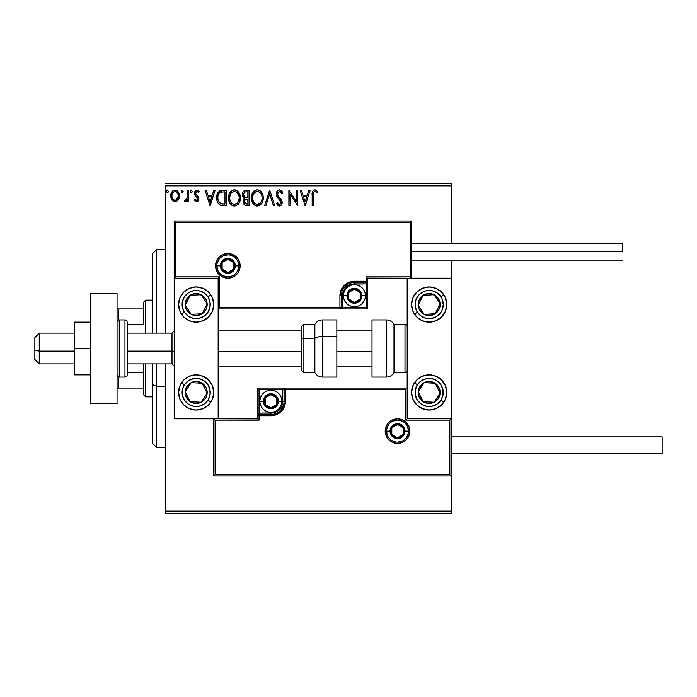 <?xml version="1.0" encoding="UTF-8"?>
<svg xmlns="http://www.w3.org/2000/svg" width="697" height="697" viewBox="0 0 697 697"><rect width="100%" height="100%" fill="white"/><g stroke="black" fill="none" stroke-linecap="round" stroke-linejoin="round"><path stroke-width="1.05" d="M165.407 185.846L451.142 185.846L451.142 243.436L451.142 185.846L165.407 185.846L165.407 333.114L165.407 185.846M451.142 260.138L451.142 278.164L407.187 278.164L407.187 418.836L451.142 418.836L451.142 260.138M257.724 415.56L259.04 415.76L259.04 420.152L258.535 419.646L259.04 420.152L215.085 420.152L213.761 418.836L213.761 475.981L451.142 475.981L451.142 511.154L165.407 511.154L165.407 363.886L165.407 513.349L451.142 513.349L165.407 513.349L165.407 511.154L451.142 511.154L451.142 513.349L451.142 278.164L407.187 278.164L407.187 418.836L451.142 418.836L449.826 420.152L405.863 420.152L405.863 389.379L285.422 389.379L285.422 401.254L284.315 406.804L281.17 411.509L276.465 414.654L270.915 415.76L259.04 415.76L259.04 420.152L215.085 420.152L215.085 474.666L449.826 474.666L449.826 420.152L449.826 474.666L215.085 474.666L215.085 420.152L213.761 418.836L213.761 475.981L451.142 475.981L449.826 474.666L451.142 475.981L451.142 418.836L449.826 420.152L405.863 420.152L406.368 419.646L405.863 420.152L405.863 389.379L406.368 388.874L405.863 389.379L284.097 389.379L284.097 401.254A13.191 13.191 0 0 1 270.915 414.436L259.04 414.436L257.724 415.76L257.724 418.836L218.161 418.836L218.161 278.164L174.198 278.164L174.198 418.836L218.161 418.836L174.198 418.836L174.198 278.164L175.522 276.848L219.477 276.848L219.477 307.621L339.927 307.621L339.927 295.746L341.033 290.196L344.179 285.491L348.883 282.346L354.433 281.24L366.3 281.24L366.3 276.848L410.263 276.848L410.263 222.334L175.522 222.334L175.522 276.848L175.522 222.334L410.263 222.334L410.263 276.848L411.578 278.164L411.578 221.019L174.198 221.019L174.198 278.164L218.161 278.164L218.161 418.836L257.82 418.932L257.724 415.76A1.316 1.316 0 0 1 259.04 414.436L259.04 413.121L273.224 412.894L277.502 411.117L280.778 407.85L282.555 403.563L282.782 401.254L282.782 389.379L259.04 389.379L259.04 413.121L270.915 413.121L270.915 414.436L259.04 414.436L259.04 413.121L257.724 413.121L257.724 414.985M178.266 199.821L179.146 197.922L179.356 194.838L178.354 192.023L176.977 190.586L175.069 190.046L173.17 190.586L170.983 193.853L171.366 198.915L174.119 201.564L176.027 201.564L177.657 200.57L179.417 195.84C179.443 192.642 177.996 190.717 175.069 190.046C172.15 190.717 170.704 192.651 170.739 195.84L171.889 199.839L175.069 201.686L178.266 199.821M187.301 190.246L188.486 190.246L187.301 190.246L187.031 198.27L186.378 199.751L184.905 200.109L184.348 201.302L185.951 201.511L187.301 199.839L187.301 201.494L188.486 201.494L188.486 190.246L188.486 201.494L188.486 190.246L187.301 190.246L187.118 197.887L184.348 201.302L185.245 201.686L187.301 199.839L187.301 201.494L188.486 201.494L187.301 201.494M196.693 201.686L198.41 200.701L198.924 198.288L198.279 196.554L195.866 194.315L195.674 192.607L197.033 191.431L198.662 192.616L199.333 191.57L197.992 190.307L196.615 190.063L195.012 191.144L194.428 193.749L195.09 195.5L197.478 197.774L197.687 199.307L196.615 200.309L195.099 199.124L194.402 200.091L196.693 201.686L198.941 198.741L198.567 197.007L195.866 194.315L195.587 193.243L197.033 191.431L198.662 192.616L199.333 191.57L196.903 190.046L194.402 193.296L194.794 195.038L197.756 198.793L196.615 200.309L195.099 199.124L194.402 200.091L197.199 201.625M217.386 193.766L222.587 190.246L219.642 190.882L217.664 193.147L216.758 196.388L217.028 200.71L217.891 202.888L219.938 204.953L226.159 205.632L226.159 190.246L222.587 190.246C218.483 190.804 216.523 193.304 216.697 197.748C216.514 200.902 217.673 203.341 220.174 205.075L226.159 205.632L226.159 190.246L226.159 205.632L223.833 205.632M245.971 190.246L249.047 190.246L244.795 190.429L242.835 192.302L242.573 196.171L244.769 198.549L243.662 200.004L243.375 202.566L244.734 205.118L249.047 205.632L249.047 190.246L249.047 205.632L249.047 190.246L245.971 190.246C243.567 190.621 242.356 192.076 242.338 194.611L244.769 198.549L243.323 201.816C243.34 204.247 244.525 205.519 246.869 205.632L249.047 205.632L246.869 205.632M265.914 205.632L264.625 205.632L269.556 190.246L264.625 205.632L265.914 205.632L269.661 193.958L273.398 205.632L274.688 205.632L269.756 190.246L274.688 205.632L269.756 190.246L264.625 205.632L265.914 205.632L269.661 193.958L273.398 205.632L274.688 205.632L273.398 205.632M296.582 190.246L296.582 201.694L288.889 190.246L288.889 205.632L290.074 205.632L290.074 194.158L297.767 205.632L297.767 190.246L296.582 190.246L297.767 190.246L296.582 190.246L296.582 201.694L288.889 190.246L288.889 205.632L290.074 205.632L290.074 194.158L297.767 205.632L297.767 190.246L297.514 205.632M313.354 195.395L313.563 192.694L314.417 191.57L315.584 191.562L317.283 192.808L317.884 191.631L315.201 189.863L313.746 190.159L312.665 191.353L312.169 205.632L313.354 205.632L313.354 195.395C312.988 193.513 313.537 192.189 314.992 191.431L317.283 192.808L317.884 191.631L314.983 189.854C312.631 190.656 311.69 192.45 312.169 195.238L312.169 205.632L313.354 205.632L313.406 193.618M308.902 190.246L310.191 190.246L305.26 205.632L310.191 190.246L308.902 190.246L307.325 195.177L303.003 195.177L301.418 190.246L300.137 190.246L305.068 205.632L310.191 190.246L308.902 190.246L307.325 195.177L303.003 195.177L301.418 190.246L300.137 190.246L305.068 205.632L300.137 190.246L301.418 190.246M279.514 189.854L277.092 191.257L276.265 194.019L277.031 196.754L280.952 201.964L280.621 203.812L279.793 204.413L278.434 204.029L277.389 202.478L276.465 203.419L277.606 205.162L279.436 206.024L281.527 204.822L282.146 201.825L281.335 199.717L277.842 195.543L277.624 192.982L279.602 191.431L281.135 192.363L282.015 193.993L282.973 193.217L281.283 190.516L279.514 189.854C277.371 190.325 276.291 191.71 276.265 194.019L280.996 202.505L279.453 204.448L277.389 202.478L276.465 203.419L279.436 206.024C281.292 205.632 282.207 204.43 282.18 202.435L281.579 200.091L277.842 195.543L277.45 194.036L279.602 191.431L282.015 193.993L282.973 193.217L279.514 189.854M263.248 197.87L262.917 195.134L261.558 192.233L259.92 190.63L257.315 189.854L254.701 190.647L252.819 192.66L251.408 197.948L252.837 203.263L254.753 205.266L257.402 206.024L259.65 205.415L261.488 203.751L262.917 200.614L263.248 197.878C263.3 193.487 261.323 190.821 257.315 189.854C253.299 190.856 251.338 193.548 251.408 197.948C251.338 202.383 253.333 205.075 257.402 206.024C261.384 204.979 263.335 202.261 263.248 197.87M240.369 197.87L239.585 193.827L238.086 191.518L235.795 190.046L233.059 190.054L230.777 191.553L229.121 194.315L228.546 197.251L228.86 200.71L229.958 203.263L231.874 205.266L233.826 205.981L235.882 205.815L238.984 203.175L240.369 197.87C240.421 193.487 238.444 190.821 234.427 189.854C230.419 190.856 228.459 193.548 228.529 197.948C228.45 202.383 230.454 205.075 234.523 206.024C238.505 204.979 240.456 202.261 240.369 197.87L240.343 198.567M213.831 190.246L215.12 190.246L210.189 205.632L215.12 190.246L213.831 190.246L212.245 195.177L207.924 195.177L206.347 190.246L205.057 190.246L209.989 205.632L215.12 190.246L213.831 190.246L212.245 195.177L207.924 195.177L206.347 190.246L205.057 190.246L209.989 205.632L205.057 190.246L206.347 190.246M191.248 190.046L192.233 191.335L191.248 190.046L190.264 191.335L190.821 192.494L191.989 192.18L192.233 191.335L191.248 192.616L192.233 191.335L191.248 190.046L190.264 191.335L191.361 192.607M182.178 190.046L183.163 191.335L182.178 190.046L181.203 191.553L181.952 192.581L182.919 192.18L183.163 191.335L182.178 192.616L183.163 191.335L182.178 190.046L181.194 191.335L182.292 192.607M167.385 190.046L168.369 191.335L167.385 190.046L166.391 191.335L166.958 192.494L168.125 192.18L168.369 191.335L167.385 192.616L168.369 191.335L167.385 190.046L166.391 191.335L167.498 192.607M451.142 183.651L165.407 183.651L451.142 183.651L451.142 185.846L451.142 183.651M313.354 205.632L312.169 205.632M312.169 195.238L312.169 194.724M312.239 193.182L312.178 194.21M312.474 191.814L312.665 191.353M312.936 190.908L314.765 189.863M315.846 190.002L316.813 190.551M317.884 191.631L317.283 192.808L316.543 192.18M316.386 192.058L315.776 191.658M314.992 191.431L315.767 191.649L313.964 191.954M313.685 192.381L313.415 193.487M305.164 201.921L303.509 196.754L306.819 196.754L305.164 201.921L303.509 196.754L306.819 196.754L305.164 201.921M290.074 205.632L288.889 205.632L289.159 190.246M282.285 191.762L282.973 193.217L282.015 193.993L281.623 193.147M277.493 193.505L278.033 195.892M277.45 194.036L277.554 194.811M278.739 196.842L279.105 197.277M279.253 197.434L280.612 198.854M282.146 203.071L282.032 203.672M282.024 203.698L281.527 204.822M279.175 206.007L279.793 205.998M278.922 205.972L278.425 205.789M276.465 203.419L277.389 202.478L277.964 203.446M278.73 204.247L279.453 204.448M280.621 203.812L280.882 203.297M280.813 201.442L280.281 200.509M280.203 200.414L279.567 199.734M278.33 198.462L277.031 196.754M276.709 196.11L276.474 195.439M276.456 195.395L276.326 194.803M276.308 193.296L276.465 192.564M276.779 191.78L277.084 191.274M277.092 191.257L278.12 190.237M278.129 190.237L279.122 189.88M263.17 199.255L263.065 199.926M262.917 200.614L262.743 201.215M262.56 201.755L261.872 203.167M261.48 203.759L257.402 206.024M256.688 205.981L256.026 205.842M253.682 204.352L252.183 202.025M252.061 201.721L251.739 200.727M251.495 196.545L251.556 196.066M251.739 195.177L252 194.341M252.819 192.66L253.664 191.553M255.433 190.237L255.93 190.054M255.965 190.046L256.592 189.906M257.995 189.898L258.665 190.046M260.077 190.725L260.974 191.527M261.697 192.433L262.743 194.559M263.083 195.892L263.17 196.476M263.231 197.181L263.17 196.493M261.645 200.658L261.898 199.656M260.591 202.67L257.35 204.448C254.126 203.637 252.541 201.468 252.593 197.948L252.654 199.063L252.593 197.948C252.523 194.402 254.109 192.224 257.35 191.431C260.547 192.224 262.116 194.376 262.063 197.878L262.002 196.772L262.063 197.878C262.133 201.407 260.565 203.594 257.35 204.448L257.629 204.439M253.368 201.555L253.917 202.487M253.412 201.642L252.654 199.063M254.196 202.836L254.814 203.454L254.196 202.836M255.729 191.797L256.252 191.597M252.863 195.709L254.858 192.355M254.03 193.208L253.299 194.446M252.654 196.833L252.854 195.735M261.384 194.498L261.706 195.352M258.944 191.78L260.26 192.781M259.432 192.067L258.97 191.797M257.899 191.466L258.439 191.588M257.995 204.387L258.456 204.265M259.441 203.759L260.338 202.975M262.046 198.436L262.002 198.994M245.762 205.528L245.1 205.327M244.717 205.11L243.793 203.968M243.523 203.28L243.34 202.191M243.323 201.816L243.34 201.355M244.22 198.27L243.715 197.922M242.922 196.972L242.573 196.171M242.547 193.052L242.408 193.696M243.009 191.98L243.497 191.3M243.758 195.866L243.523 194.611C243.628 192.729 244.63 191.797 246.511 191.823L247.862 191.823L247.862 197.547L245.379 197.364L247.261 197.547L245.379 197.364L243.541 194.28L243.584 195.291M245.022 203.463L244.725 200.562L245.649 199.412L247.261 199.124L246.337 199.194M244.621 200.893L244.508 201.79C244.569 200.004 245.483 199.107 247.261 199.124L247.862 199.124L247.862 204.055L246.633 204.055L244.508 201.79L244.987 203.411M245.971 203.994L245.518 203.838M245.518 199.49L244.725 200.562M244.961 197.19L244.002 196.327M243.584 193.94L244.717 192.163M244.325 192.477L243.959 192.956M243.784 193.313L243.61 193.81M244.612 202.67L244.534 202.235M247.261 199.124L247.862 199.124L247.862 204.055L246.633 204.055M240.291 199.22L240.186 199.917M240.038 200.605L239.864 201.215M239.681 201.747L238.993 203.167M238.601 203.751L238.174 204.273M236.797 205.397L235.891 205.807M233.826 205.981L233.138 205.842M230.803 204.352L229.296 202.017M229.174 201.721L228.851 200.71M228.607 196.571L228.677 196.066M228.851 195.204L229.113 194.341M229.94 192.651L230.768 191.57M232.554 190.237L233.713 189.906M234.776 189.863L235.786 190.046M237.189 190.725L238.095 191.527M239.594 193.853L239.864 194.559M240.195 195.892L240.282 196.476M240.273 196.38L240.343 197.181M237.381 192.79L236.083 191.797L238.827 195.352M238.757 200.658L239.184 197.878C239.254 201.407 237.686 203.594 234.471 204.448L233.913 204.404L234.471 204.448C231.238 203.637 229.653 201.468 229.714 197.948C229.635 194.402 231.221 192.224 234.471 191.431C237.668 192.224 239.237 194.376 239.184 197.878L239.019 199.656M237.712 202.67L234.75 204.439M230.48 201.555L231.038 202.487M229.714 197.948L229.775 199.063L229.714 197.948M229.966 200.117L229.775 199.063M230.524 201.642L229.975 200.152M231.317 202.836L231.935 203.454L231.317 202.836M233.913 204.404L232.65 203.951M232.85 191.797L233.364 191.597M229.775 196.833L230.829 193.679L231.979 192.355M231.151 193.208L230.419 194.446M239.184 197.878L239.123 196.772L239.184 197.878M238.505 194.498L238.052 193.67M235.02 191.466L235.56 191.588M235.116 204.387L235.577 204.265M235.856 204.16L236.562 203.768M236.562 203.759L237.45 202.975M221.977 205.537L221.115 205.397M221.062 205.38L220.618 205.258M217.429 201.93L217.255 201.468M217.229 201.389L217.037 200.745M217.028 200.675L216.863 199.873M216.854 195.718L216.758 196.388M217.159 194.402L216.985 195.055M218.884 201.921L220.801 203.62C218.701 202.296 217.725 200.335 217.882 197.748L217.908 198.619L217.882 197.748C217.725 195.343 218.614 193.496 220.54 192.215L224.983 191.823L224.983 204.055L220.801 203.62L218.492 201.145M218.806 193.818L219.843 192.625M219.006 193.505L219.416 193.008M223.345 204.038L222.482 203.977M217.995 196.136L218.126 195.5M210.093 201.921L208.429 196.754L211.74 196.754L210.093 201.921L208.429 196.754L211.74 196.754L210.093 201.921M194.62 200.379L195.099 199.124L195.387 199.525M197.695 199.281L197.112 197.303M197.478 197.774L197.756 198.793L196.624 196.868M194.55 192.172L195.421 190.656M198.053 190.333L198.889 190.969M198.331 190.499L198.854 190.934M199.333 191.57L198.662 192.616L198.227 192.05M197.295 191.457L196.72 191.466M195.962 192.041L195.613 192.921M195.657 192.668L195.866 194.315L197.129 195.474M195.587 193.243L195.866 194.315M198.819 199.76L198.558 200.448M198.079 201.111L197.364 201.572M186.962 200.475L186.143 201.398M184.348 201.302L185.245 201.686L184.348 201.302L184.905 200.109L185.768 200.239M184.905 200.109L185.437 200.309M186.927 198.645L187.118 197.878M187.232 196.92L187.293 195.439M187.301 194.994L187.301 194.027M187.275 195.962L187.258 196.441M177.665 200.57L176.027 201.564M174.189 201.581L173.239 201.18M171.392 198.967L171.026 198.009M171 197.904L170.8 196.911M170.739 195.84L170.748 195.334M170.791 194.838L170.87 194.367M170.983 193.862L171.14 193.357M171.349 192.825L173.326 190.49M172.386 191.248L172.891 190.778M174.076 190.176L174.564 190.081M175.592 190.081L176.053 190.176M177.352 190.856L177.874 191.37M178.362 192.023L178.728 192.686M179.164 193.844L178.929 193.147M179.146 197.913L178.78 198.924M175.078 191.431L174.328 191.544L175.078 191.431C177.23 191.98 178.284 193.452 178.232 195.831C178.284 198.218 177.23 199.708 175.078 200.309L175.078 200.309C172.917 199.708 171.871 198.218 171.915 195.831L172.098 194.341L171.915 195.831C171.863 193.444 172.917 191.98 175.078 191.431L177.291 192.642M177.491 192.956L178.188 195.082M178.188 196.589L177.482 198.715L175.818 200.187M174.694 200.274L173.109 199.325L172.098 197.338M174.041 191.658L172.656 192.956L174.337 191.544M176.777 192.093L176.289 191.745M175.688 200.231L178.153 196.868M260.269 192.79L260.939 193.67M261.802 195.691L262.002 196.772M261.227 201.66L260.957 202.147M256.252 204.273L254.814 203.454M246.79 197.539L246.311 197.512M246.076 197.495L245.605 197.425M246.511 191.823L247.862 191.823L247.862 197.547L247.261 197.547M238.923 195.691L239.123 196.772M238.348 201.66L238.078 202.147M232.38 203.785L231.935 203.454M223.711 191.823L224.983 191.823L224.983 204.055L224.207 204.055M218.17 200.205L218.013 199.481M220.731 192.145L221.315 191.997M171.915 195.831L171.959 195.082M172.098 194.341L172.656 192.956M175.81 191.544L176.489 191.867M178.057 197.329L177.482 198.715M174.328 200.187L173.666 199.839M172.089 197.329L171.959 196.58M179.939 297.811A17.582 17.582 0 0 1 213.761 304.537A17.582 17.582 0 0 1 196.179 322.127L189.453 320.786L183.747 316.978L179.939 311.271L178.598 304.537L179.939 297.811L183.747 292.104L189.453 288.297L196.179 286.955L202.914 288.297L208.612 292.104L212.428 297.811L213.761 304.537L212.428 311.271L208.612 316.978L202.914 320.786L196.179 322.127A17.582 17.582 0 0 1 178.598 304.537A17.582 17.582 0 0 1 210.903 294.927L207.959 296.844L210.903 294.927M196.179 374.873A17.582 17.582 0 0 1 213.761 392.463A17.582 17.582 0 0 1 196.179 410.045L189.453 408.703L183.747 404.896L179.939 399.189L178.598 392.463L179.939 385.729L183.747 380.022L189.453 376.214L196.179 374.873L202.914 376.214L208.612 380.022L212.428 385.729L213.761 392.463L212.428 399.189L208.612 404.896L202.914 408.703L196.179 410.045A17.582 17.582 0 0 1 178.598 392.463A17.582 17.582 0 0 1 213.421 389.022M429.169 410.045A17.582 17.582 0 0 1 411.578 392.463A17.582 17.582 0 0 1 429.169 374.873L435.895 376.214L441.602 380.022L445.409 385.729L446.751 392.463L445.409 399.189L441.602 404.896L435.895 408.703L429.169 410.045L422.434 408.703L416.728 404.896L412.92 399.189L411.578 392.463L412.92 385.729L416.728 380.022L422.434 376.214L429.169 374.873A17.582 17.582 0 0 1 446.751 392.463A17.582 17.582 0 0 1 429.169 410.045M429.169 322.127A17.582 17.582 0 0 1 411.578 304.537A17.582 17.582 0 0 1 429.169 286.955L435.895 288.297L441.602 292.104L445.409 297.811L446.751 304.537L445.409 311.271L441.602 316.978L435.895 320.786L429.169 322.127L422.434 320.786L416.728 316.978L412.92 311.271L411.578 304.537L412.92 297.811L416.728 292.104L422.434 288.297L429.169 286.955A17.582 17.582 0 0 1 446.751 304.537A17.582 17.582 0 0 1 429.169 322.127M39.25 351.114L34.85 350.364L34.85 359.486L34.85 337.514L34.85 350.364L39.25 351.114L39.25 363.886L39.25 351.114L74.413 351.114L39.25 351.114L39.25 333.114L39.25 351.114M174.198 351.488L172.002 351.114L172.002 363.886L172.002 351.114L127.168 351.114L172.002 351.114L172.002 333.114L172.002 351.114L174.198 351.488M372.015 351.488L336.851 351.488L372.015 351.488M301.679 351.488L218.161 351.488L301.679 351.488M386.521 431.147L390.041 431.147L386.521 431.147A10.986 10.986 0 0 1 397.517 420.152A10.986 10.986 0 0 1 408.503 431.147L409.827 431.147A12.311 12.311 0 0 0 397.517 418.836A12.311 12.311 0 0 0 385.206 431.147A12.311 12.311 0 0 0 397.517 443.449A12.311 12.311 0 0 0 409.827 431.147L408.503 431.147A10.986 10.986 0 0 1 397.517 442.133A10.986 10.986 0 0 1 386.521 431.147L385.206 431.147L385.441 428.742L387.279 424.307L388.813 422.443L392.803 419.768L397.517 418.836L402.221 419.768L406.22 422.443L408.886 426.433L409.827 431.147L408.886 435.852L406.22 439.851L402.221 442.517L397.517 443.449L392.803 442.517L388.813 439.851L387.279 437.986L385.441 433.543L385.206 431.147L386.521 431.147A10.986 10.986 0 0 1 397.517 420.152A10.986 10.986 0 0 1 408.503 431.147A10.986 10.986 0 0 1 397.517 442.133A10.986 10.986 0 0 1 386.521 431.147L387.358 435.346M284.646 388.063L257.724 388.063L257.724 415.76L259.04 415.76L259.04 414.436L259.04 415.76L270.915 415.76L270.915 413.121A11.866 11.866 0 0 0 282.782 401.254L282.782 389.379L284.097 389.379A1.316 1.316 0 0 1 285.422 388.063L285.422 389.379L285.422 388.063L407.187 388.063L285.221 388.063M214.58 475.171L215.085 474.666L214.58 475.171M282.782 401.254L284.097 401.254A13.191 13.191 0 0 1 270.915 414.436L270.915 415.76A14.506 14.506 0 0 0 285.422 401.254L282.782 401.254M257.724 388.063L257.724 413.121L259.04 413.121L259.04 389.379L257.724 388.063L259.04 389.379L282.782 389.379L282.782 388.063L257.724 388.063M284.097 389.379L284.097 401.254L285.422 401.254L285.422 389.379L282.782 389.379L282.782 388.063L285.422 388.063A1.316 1.316 0 0 0 284.097 389.379M388.377 437.246L389.745 438.918M391.409 440.277L395.373 441.924M397.517 442.133L401.725 441.297M403.624 440.277L405.288 438.918M406.656 437.246L408.294 433.29M408.503 431.147L404.992 431.147A7.475 7.475 0 0 1 397.517 438.613A7.475 7.475 0 0 1 390.041 431.147L390.608 428.28L392.228 425.858L394.659 424.238L397.517 423.671L400.374 424.238L402.796 425.858L404.417 428.28L404.992 431.147L404.417 434.004L402.796 436.427L400.374 438.047L397.517 438.613L394.659 438.047L392.228 436.427L390.608 434.004L390.041 431.147A7.475 7.475 0 0 1 397.517 423.671A7.475 7.475 0 0 1 404.992 431.147L408.503 431.147L407.667 426.939M406.656 425.039L405.288 423.375M403.624 422.007L399.66 420.361M397.517 420.152L393.308 420.988M391.409 422.007L389.745 423.375M388.377 425.039L386.739 429.003M238.818 265.853L235.307 265.853A7.475 7.475 0 0 1 227.832 273.329A7.475 7.475 0 0 1 220.357 265.853L220.932 262.996L222.543 260.573L224.974 258.953L227.832 258.387L230.69 258.953L233.112 260.573L234.732 262.996L235.307 265.853L234.732 268.72L233.112 271.142L230.69 272.762L227.832 273.329L224.974 272.762L222.543 271.142L220.932 268.72L220.357 265.853L216.845 265.853L220.357 265.853A7.475 7.475 0 0 1 227.832 258.387A7.475 7.475 0 0 1 235.307 265.853L238.818 265.853A10.986 10.986 0 0 1 227.832 276.848A10.986 10.986 0 0 1 216.845 265.853L215.521 265.853A12.311 12.311 0 0 0 227.832 278.164A12.311 12.311 0 0 0 240.143 265.853A12.311 12.311 0 0 0 227.832 253.551A12.311 12.311 0 0 0 215.521 265.853L216.845 265.853A10.986 10.986 0 0 1 227.832 254.867A10.986 10.986 0 0 1 238.818 265.853L240.143 265.853L239.907 268.258L238.069 272.693L236.536 274.557L232.545 277.232L227.832 278.164L223.118 277.232L219.128 274.557L216.462 270.567L215.521 265.853L216.462 261.148L219.128 257.149L223.118 254.483L227.832 253.551L232.545 254.483L236.536 257.149L238.069 259.014L239.907 263.457L240.143 265.853L238.818 265.853A10.986 10.986 0 0 1 227.832 276.848A10.986 10.986 0 0 1 216.845 265.853A10.986 10.986 0 0 1 227.832 254.867A10.986 10.986 0 0 1 238.818 265.853L237.982 261.654M367.624 278.164L407.187 278.164L367.519 278.068L367.624 281.24L367.624 278.164M367.624 281.44L367.624 281.24A1.316 1.316 0 0 1 366.3 282.564L366.3 307.621L219.477 307.621L218.257 308.832L219.477 307.621L219.477 276.848L218.161 278.164L219.477 276.848L175.522 276.848L174.198 278.164L174.198 221.019L411.578 221.019L411.578 278.164L410.263 276.848L366.3 276.848L366.3 281.24L354.433 281.24A14.506 14.506 0 0 0 339.927 295.746L339.927 307.621L341.242 307.621L341.242 295.746A13.191 13.191 0 0 1 354.433 282.564L366.3 282.564L366.3 283.879L354.433 283.879A11.866 11.866 0 0 0 342.567 295.746L342.567 307.621L366.3 307.621L366.3 283.879L352.116 284.106L347.838 285.883L346.043 287.356L344.562 289.15L342.793 293.437L342.567 307.621L341.242 307.621A1.316 1.316 0 0 1 339.927 308.937L339.927 307.621L339.927 308.937L218.161 308.937L340.127 308.937M340.702 308.937L367.624 308.937L367.624 282.015M410.768 221.829L410.263 222.334L410.768 221.829M366.3 276.848L366.805 277.354L366.3 276.848M175.017 221.829L175.522 222.334L175.017 221.829M366.3 281.24L367.624 281.24L366.3 281.24L366.3 282.564L367.624 281.24L367.624 283.879L366.3 283.879L367.624 283.879L367.624 308.937L342.567 308.937L342.567 307.621L342.567 308.937L339.927 308.937A1.316 1.316 0 0 0 341.242 307.621L341.242 295.746A13.191 13.191 0 0 1 354.433 282.564L366.3 282.564L366.3 281.24M354.433 283.879L354.433 282.564L354.433 283.879M354.433 281.24L354.433 282.564L354.433 281.24M342.567 295.746L341.242 295.746L342.567 295.746M366.3 307.621L366.805 308.126L366.3 307.621M339.927 295.746L341.242 295.746L339.927 295.746M236.971 259.754L235.603 258.082M233.939 256.723L229.975 255.076M227.832 254.867L223.624 255.703M221.724 256.723L220.06 258.082M218.692 259.754L217.055 263.71M216.845 265.853L217.682 270.061M218.692 271.961L220.06 273.625M221.724 274.993L225.689 276.639M227.832 276.848L232.04 276.012M233.939 274.993L235.603 273.625M236.971 271.961L238.609 267.997M360.149 294.099L360.149 292.452A6.595 6.595 0 0 1 361.029 295.746L360.149 295.746L360.149 294.099L360.149 295.746L361.029 295.746L360.802 294.038L359.094 291.085L356.141 289.377L354.433 289.159L352.726 289.377L349.772 291.085L348.064 294.038L347.838 295.746L348.064 297.453L349.772 300.416L351.14 301.461L354.433 302.341L357.735 301.461L359.094 300.416L360.149 299.048L361.029 295.746A6.595 6.595 0 0 1 348.727 299.048A6.595 6.595 0 0 1 354.433 289.159L348.727 292.452L348.727 299.048L354.433 302.341L360.149 299.048L360.149 295.746L360.149 299.048L354.433 302.341L348.727 299.048L348.727 292.452L354.433 289.159A6.595 6.595 0 0 1 360.149 292.452L354.433 289.159L360.149 292.452L360.149 294.099M346.958 295.746A7.475 7.475 0 0 1 354.433 288.279A7.475 7.475 0 0 1 361.909 295.746L365.428 295.746A10.986 10.986 0 0 0 354.433 284.759A10.986 10.986 0 0 0 343.447 295.746L346.958 295.746L347.533 292.888L349.153 290.466L351.576 288.846L354.433 288.279L357.291 288.846L359.722 290.466L361.342 292.888L361.909 295.746L361.342 298.612L359.722 301.034L357.291 302.655L354.433 303.221L351.576 302.655L349.153 301.034L347.533 298.612L346.958 295.746L343.447 295.746A10.986 10.986 0 0 1 354.433 284.759A10.986 10.986 0 0 1 365.428 295.746A10.986 10.986 0 0 1 354.433 306.741A10.986 10.986 0 0 1 343.447 295.746A10.986 10.986 0 0 0 354.433 306.741A10.986 10.986 0 0 0 365.428 295.746L361.909 295.746A7.475 7.475 0 0 1 354.433 303.221A7.475 7.475 0 0 1 346.958 295.746M276.622 399.599L276.622 397.952A6.595 6.595 0 0 1 277.502 401.254L276.622 401.254L276.622 399.599L276.622 401.254L277.502 401.254L277.284 399.547L275.576 396.584L274.209 395.539L270.915 394.659L267.613 395.539L266.245 396.584L265.2 397.952L264.32 401.254L265.2 404.548L266.245 405.915L269.208 407.623L270.915 407.841L272.614 407.623L275.576 405.915L277.284 402.962L277.502 401.254A6.595 6.595 0 0 1 265.2 404.548A6.595 6.595 0 0 1 270.915 394.659L265.2 397.952L265.2 404.548L270.915 407.841L276.622 404.548L276.622 401.254L276.622 404.548L270.915 407.841L265.2 404.548L265.2 397.952L270.915 394.659A6.595 6.595 0 0 1 276.622 397.952L270.915 394.659L276.622 397.952L276.622 399.599M263.44 401.254A7.475 7.475 0 0 1 270.915 393.779A7.475 7.475 0 0 1 278.382 401.254L281.902 401.254A10.986 10.986 0 0 0 270.915 390.259A10.986 10.986 0 0 0 259.92 401.254L263.44 401.254L264.006 398.388L265.627 395.966L268.049 394.345L270.915 393.779L273.773 394.345L276.195 395.966L277.815 398.388L278.382 401.254L277.815 404.112L276.195 406.534L273.773 408.154L270.915 408.721L268.049 408.154L265.627 406.534L264.006 404.112L263.44 401.254L259.92 401.254A10.986 10.986 0 0 1 270.915 390.259A10.986 10.986 0 0 1 281.902 401.254A10.986 10.986 0 0 1 270.915 412.241A10.986 10.986 0 0 1 259.92 401.254A10.986 10.986 0 0 0 270.915 412.241A10.986 10.986 0 0 0 281.902 401.254L278.382 401.254A7.475 7.475 0 0 1 270.915 408.721A7.475 7.475 0 0 1 263.44 401.254M403.223 429.491L403.223 427.845A6.595 6.595 0 0 1 404.112 431.147L403.223 431.147L403.223 429.491L403.223 431.147L404.112 431.147L403.885 429.439L402.178 426.477L400.81 425.431L397.517 424.551L394.214 425.431L392.855 426.477L391.801 427.845L390.921 431.147L391.801 434.44L392.855 435.808L395.809 437.516L397.517 437.733L399.224 437.516L402.178 435.808L403.885 432.854L404.112 431.147A6.595 6.595 0 0 1 391.801 434.44A6.595 6.595 0 0 1 397.517 424.551L391.801 427.845L391.801 434.44L397.517 437.733L403.223 434.44L403.223 431.147L403.223 434.44L397.517 437.733L391.801 434.44L391.801 427.845L397.517 424.551A6.595 6.595 0 0 1 403.223 427.845L397.517 424.551L403.223 427.845L403.223 429.491M233.539 264.207L233.539 262.56A6.595 6.595 0 0 1 234.427 265.853L233.539 265.853L233.539 264.207L233.539 265.853L234.427 265.853L234.201 264.146L232.493 261.192L229.54 259.484L227.832 259.267L226.124 259.484L223.171 261.192L221.463 264.146L221.237 265.853L221.463 267.561L223.171 270.523L224.539 271.569L227.832 272.449L231.125 271.569L232.493 270.523L234.201 267.561L234.427 265.853A6.595 6.595 0 0 1 222.125 269.155A6.595 6.595 0 0 1 227.832 259.267L222.125 262.56L222.125 269.155L227.832 272.449L233.539 269.155L233.539 265.853L233.539 269.155L227.832 272.449L222.125 269.155L222.125 262.56L227.832 259.267A6.595 6.595 0 0 1 233.539 262.56L227.832 259.267L233.539 262.56L233.539 264.207M186.709 389.553L185.21 391.853A10.986 10.986 0 0 1 186.979 386.452L188.216 387.253L186.709 389.553L188.216 387.253L186.979 386.452L185.742 389.031L185.428 394.711L187.99 399.79L190.168 401.664L195.578 403.432L198.436 403.214L201.145 402.265L205.38 398.466L206.626 395.887L206.939 390.207L205.99 387.497L202.191 383.263L196.789 381.486L193.923 381.703L191.222 382.653L186.979 386.452A10.986 10.986 0 0 1 207.157 393.064A10.986 10.986 0 0 1 190.168 401.664L201.145 402.265L205.65 395.373L207.157 393.064L202.191 383.263L191.222 382.653L188.216 387.253L191.222 382.653L202.191 383.263L207.157 393.064L205.65 395.373L201.145 402.265L190.168 401.664A10.986 10.986 0 0 1 185.21 391.853L190.168 401.664L185.21 391.853L186.709 389.553M207.959 400.156A14.071 14.071 0 0 1 188.486 404.234A14.071 14.071 0 0 1 184.4 384.761L181.464 382.845L184.4 384.761L188.242 380.841L193.296 378.689L198.784 378.637L203.873 380.684L207.793 384.526L209.945 389.571L210.006 395.06L207.959 400.156L204.116 404.077L199.072 406.229L193.583 406.281L188.486 404.234L184.566 400.392L182.414 395.347L182.353 389.858L184.4 384.761A14.071 14.071 0 0 1 203.873 380.684A14.071 14.071 0 0 1 207.959 400.156L210.903 402.073L207.959 400.156M213.43 389.039A17.582 17.582 0 0 1 196.179 410.045M419.699 389.553L418.191 391.853A10.986 10.986 0 0 1 419.969 386.452L421.197 387.253L419.699 389.553L421.197 387.253L419.969 386.452L418.723 389.031L418.409 394.711L419.359 397.421L423.157 401.664L428.559 403.432L431.417 403.214L434.126 402.265L438.369 398.466L440.138 393.064L439.92 390.207L438.971 387.497L435.172 383.263L432.593 382.017L426.912 381.703L424.203 382.653L419.969 386.452A10.986 10.986 0 0 1 440.138 393.064A10.986 10.986 0 0 1 423.157 401.664L434.126 402.265L435.625 399.982L440.138 393.064L435.172 383.263L424.203 382.653L421.197 387.253L424.203 382.653L435.172 383.263L440.138 393.064L435.625 399.982L434.126 402.265L423.157 401.664A10.986 10.986 0 0 1 418.191 391.853L423.157 401.664L418.191 391.853L419.699 389.553M440.94 400.156A14.071 14.071 0 0 1 421.476 404.234A14.071 14.071 0 0 1 417.39 384.761L414.445 382.845L417.39 384.761L421.232 380.841L426.276 378.689L431.765 378.637L436.862 380.684L440.783 384.526L442.935 389.571L442.987 395.06L440.94 400.156L437.097 404.077L432.053 406.229L426.564 406.281L421.476 404.234L417.547 400.392L415.395 395.347L415.342 389.858L417.39 384.761A14.071 14.071 0 0 1 436.862 380.684A14.071 14.071 0 0 1 440.94 400.156L443.884 402.073L440.94 400.156M435.634 297.035L434.126 294.735A10.986 10.986 0 0 1 438.369 298.534L437.132 299.335L435.634 297.035L437.132 299.335L438.369 298.534L436.496 296.356L431.417 293.785L428.559 293.568L423.157 295.336L419.359 299.579L418.409 302.289L418.723 307.969L419.969 310.548L424.203 314.347L426.912 315.297L432.593 314.983L435.172 313.737L438.971 309.503L439.92 306.793L440.138 303.936L438.369 298.534A10.986 10.986 0 0 1 424.203 314.347A10.986 10.986 0 0 1 423.157 295.336L418.191 305.147L424.203 314.347L435.172 313.737L440.138 303.936L437.132 299.335L440.138 303.936L435.172 313.737L424.203 314.347L418.191 305.147L423.157 295.336A10.986 10.986 0 0 1 434.126 294.735L423.157 295.336L434.126 294.735L435.634 297.035M432.593 321.787A17.582 17.582 0 0 1 414.445 314.155L417.39 312.239A14.071 14.071 0 0 1 421.476 292.766A14.071 14.071 0 0 1 440.94 296.844L443.884 294.927A17.582 17.582 0 0 1 446.411 307.961M429.169 286.955A17.582 17.582 0 0 1 432.593 287.295M432.602 287.295A17.582 17.582 0 0 1 443.884 294.927L440.94 296.844L442.22 299.292L443.231 304.685L442.107 310.06L440.783 312.474L436.862 316.316L431.765 318.363L429.021 318.607L426.276 318.311L421.232 316.159L417.39 312.239L416.118 309.79L415.098 304.397L415.395 301.653L416.222 299.022L419.324 294.491L423.915 291.485L426.564 290.719L432.053 290.771L434.684 291.599L437.097 292.923L440.94 296.844A14.071 14.071 0 0 1 436.862 316.316A14.071 14.071 0 0 1 417.39 312.239L414.445 314.155M446.411 307.978A17.582 17.582 0 0 1 432.602 321.787M202.644 297.035L201.145 294.735A10.986 10.986 0 0 1 205.38 298.534L204.151 299.335L202.644 297.035L204.151 299.335L205.38 298.534L203.515 296.356L198.436 293.785L195.578 293.568L190.168 295.336L187.99 297.21L185.428 302.289L185.21 305.147L186.979 310.548L191.222 314.347L193.923 315.297L196.789 315.514L202.191 313.737L205.99 309.503L206.939 306.793L206.626 301.113L205.38 298.534A10.986 10.986 0 0 1 191.222 314.347A10.986 10.986 0 0 1 190.168 295.336L185.21 305.147L188.199 309.729L191.222 314.347L202.191 313.737L207.157 303.936L204.151 299.335L207.157 303.936L202.191 313.737L191.222 314.347L188.199 309.729L185.21 305.147L190.168 295.336A10.986 10.986 0 0 1 201.145 294.735L190.168 295.336L201.145 294.735L202.644 297.035M184.4 312.239A14.071 14.071 0 0 1 188.486 292.766A14.071 14.071 0 0 1 207.959 296.844L210.006 301.94L209.945 307.429L207.793 312.474L203.873 316.316L198.784 318.363L193.296 318.311L188.242 316.159L184.4 312.239L182.353 307.142L182.414 301.653L184.566 296.608L188.486 292.766L193.583 290.719L199.072 290.771L204.116 292.923L207.959 296.844A14.071 14.071 0 0 1 203.873 316.316A14.071 14.071 0 0 1 184.4 312.239L181.464 314.155L184.4 312.239M196.179 322.127A17.582 17.582 0 0 1 179.939 311.271M179.931 311.263A17.582 17.582 0 0 1 178.937 307.978M178.937 307.961A17.582 17.582 0 0 1 179.931 297.811M386.382 319.923L386.382 377.077A8.791 8.791 0 0 0 393.997 372.677L393.997 324.323A8.791 8.791 0 0 0 386.382 319.923L372.015 319.923L372.015 377.077L386.382 377.077L386.382 319.923A8.791 8.791 0 0 1 393.997 324.323L393.997 372.677L404.992 372.677A2.196 2.196 0 0 0 407.187 370.482A2.196 2.196 0 0 1 404.992 372.677L404.992 324.323L404.992 372.677L393.997 372.677A8.791 8.791 0 0 1 386.382 377.077L372.015 377.077L372.015 319.923L386.382 319.923M407.187 326.518A2.196 2.196 0 0 0 404.992 324.323L393.997 324.323L404.992 324.323A2.196 2.196 0 0 1 407.187 326.518M322.484 376.964L322.484 336.424A8.791 3.712 180 0 0 314.87 338.28L314.87 372.581M303.883 372.581L303.883 338.28A2.196 0.932 180 0 0 301.679 339.212L301.679 370.395M322.484 377.077L336.851 377.077L336.851 336.424L322.484 336.424L322.484 377.077C319.165 376.964 316.63 375.5 314.87 372.677L314.87 338.28L303.883 338.28L303.883 372.677L301.679 370.482M336.851 377.042L336.851 319.923L322.484 319.923L322.484 336.424L336.851 336.424L336.851 319.958M314.87 324.419L314.87 338.28L314.87 324.323L303.883 324.323L303.883 338.28L314.87 338.28A8.791 3.712 0 0 1 322.484 336.424L322.484 320.036M301.679 370.455L301.679 326.78M301.679 338.106L301.679 341.068M301.679 326.605L301.679 339.212A2.196 0.932 0 0 1 303.883 338.28L303.883 324.419M451.142 453.564L662.15 453.564L662.15 436.862L451.142 436.862L662.15 436.862L662.15 453.564L451.142 453.564M622.587 251.791L411.578 251.791L622.587 251.791L622.587 243.436L622.587 251.791M74.413 374.873L90.68 374.873L74.413 374.873L74.413 348.5L90.68 348.5L74.413 348.5L74.413 322.127L90.68 322.127L74.413 322.127L74.413 374.873M90.68 403.45L90.68 293.55L117.052 293.55L90.68 293.55L90.68 403.45L117.052 403.45L117.052 293.55L117.052 403.45L90.68 403.45M119.248 377.077L119.248 319.923A2.196 2.196 0 0 0 117.052 322.127A2.196 2.196 0 0 1 119.248 319.923L119.248 377.077L124.963 377.077A2.196 2.196 0 0 0 127.168 374.873L127.168 322.127A2.196 2.196 0 0 0 124.963 319.923L124.963 377.077L124.963 319.923L119.248 319.923L124.963 319.923A2.196 2.196 0 0 1 127.168 322.127L127.168 374.873A2.196 2.196 0 0 1 124.963 377.077L119.248 377.077A2.196 2.196 0 0 1 117.052 374.873A2.196 2.196 0 0 0 119.248 377.077M156.616 386.269L156.616 363.886L156.616 386.269L165.407 386.269L156.616 386.269L156.616 447.404L156.616 386.269L152.225 384.587L156.616 386.269M156.616 333.114L156.616 249.596L156.616 333.114M152.225 253.987L152.225 333.114L152.225 253.987L156.616 249.596L165.407 249.596M152.225 363.886L152.225 384.587L152.225 363.886M152.225 443.013L152.225 384.587L152.225 443.013L156.616 447.404L165.407 447.404M143.434 372.276L143.434 394.659L145.629 396.854L145.629 363.886L145.629 396.854L152.225 396.854L145.629 396.854L143.434 394.659L143.434 363.886L143.434 372.276L127.168 372.276L143.434 372.276M143.434 324.724L143.434 308.937L143.434 324.724L127.168 324.724L143.434 324.724M143.434 302.341L143.434 308.937L143.434 302.341L145.629 300.146L143.434 302.341M145.629 333.114L145.629 300.146L145.629 333.114M152.225 300.146L145.629 300.146L152.225 300.146M117.052 388.063L143.434 388.063L118.377 388.063L118.377 376.894L118.377 388.063L117.052 388.063M143.434 308.937L117.052 308.937L118.377 308.937L118.377 320.106L118.377 308.937L143.434 308.937M74.413 363.886L39.25 363.886L34.85 359.486M174.198 366.082L172.002 363.886L127.168 363.886M218.161 366.082L301.679 366.082M336.851 366.082L372.015 366.082M218.161 330.918L301.679 330.918M336.851 330.918L372.015 330.918M174.198 330.918L172.002 333.114L127.168 333.114M74.413 333.114L39.25 333.114L34.85 337.514M314.87 372.677L303.883 372.677M303.883 324.323L301.679 326.518M322.484 319.923C319.165 320.036 316.63 321.5 314.87 324.323M411.578 260.138L622.587 260.138M411.578 243.436L622.587 243.436"/></g></svg>
